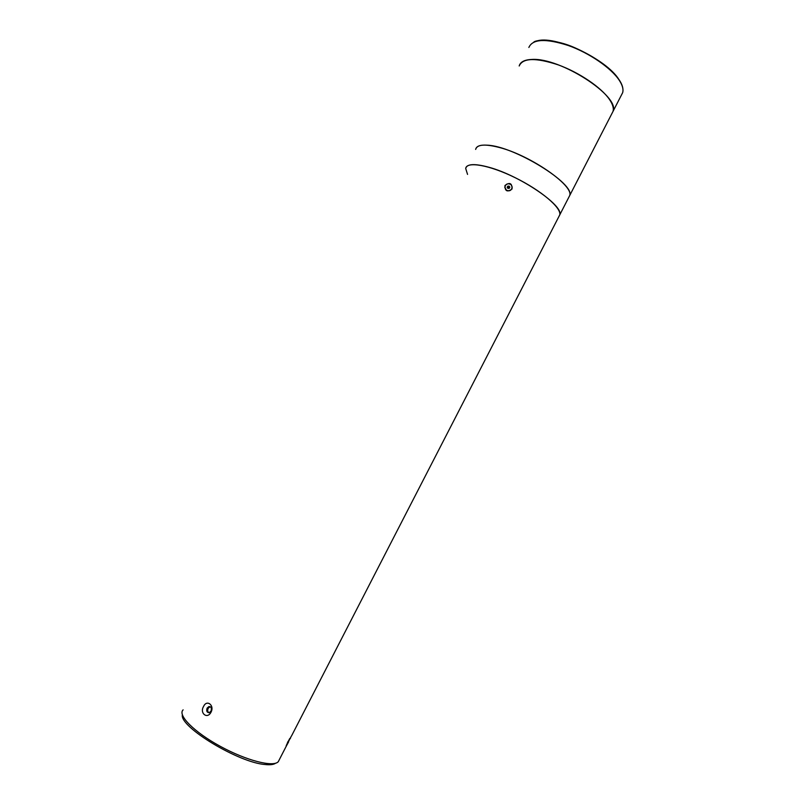 <?xml version="1.0" encoding="UTF-8"?>
<svg xmlns="http://www.w3.org/2000/svg" width="805" height="805" viewBox="0 0 805 805"><rect width="100%" height="100%" fill="white"/><g stroke="black" fill="none" stroke-linecap="round" stroke-linejoin="round"><path stroke-width="1.21" d="M611.79 113.797L613.048 111.352C613.903 108.152 612.686 104.157 609.395 99.347C601.184 87.403 579.238 72.5 558.318 64.903C535.748 57.477 522.707 57.839 519.195 65.99C520.302 61.915 524.498 59.741 531.783 59.459C560.049 57.266 620.363 96.248 613.048 111.352L611.79 113.797M467.544 174.393L465.693 168.487C466.89 163.767 474.729 163.385 489.199 167.339C520.02 175.721 563.731 205.577 559.767 214.855L558.851 216.646M475.644 149.418C477.003 144.397 484.962 143.763 499.523 147.526C530.525 155.466 573.975 185.683 569.688 195.585L568.702 197.497L569.688 195.585C575.313 183.771 513.962 145.947 487.095 145.172C480.152 144.729 476.329 146.138 475.644 149.418M182.353 714.86C179.535 726.945 238.864 762.798 265.268 764.539C270.228 765.052 273.68 764.609 275.622 763.21M504.826 187.102L506.516 190.362C509.454 191.459 511.336 190.523 512.171 187.555M512.171 186.951L511.054 184.647C507.673 182.916 505.6 183.882 504.836 187.545L506.526 190.282C509.766 191.379 511.648 190.272 512.171 186.951M507.754 186.186L507.18 187.354L507.925 188.42L509.253 188.31L509.827 187.142L509.082 186.086L507.754 186.186L509.082 186.086M507.291 187.525L507.724 186.649L508.025 188.41M508.971 188.33L509.042 186.549L509.676 187.444M508.81 187.142L508.015 187.203M289.679 738.608L286.198 745.631L291.38 736.092M288.22 742.16L289.83 738.97L288.069 742.069M504.946 185.512C504.926 191.238 507.301 192.385 512.071 188.964C512.091 183.158 509.716 182.011 504.946 185.512M203.574 706.458C199.399 713.23 207.368 719.519 211.001 712.234C214.764 705.321 206.754 699.143 203.574 706.458M210.991 711.127L209.189 712.697C206.905 712.556 206.211 711.026 207.116 708.118L208.928 706.548C211.202 706.699 211.886 708.229 210.991 711.127M290.575 738.034L287.798 741.898L286.117 746.456L288.603 741.888M208.968 712.747C207.61 711.781 207.348 710.302 208.183 708.289L210.155 706.679M465.693 168.487C466.558 161.081 489.319 164.934 515.099 177.664C540.91 190.292 561.548 207.821 559.767 214.855L559.727 215.046M183.127 709.859C177.301 715.051 194.055 732.057 220.188 746.275C246.26 760.574 273.398 767.477 278.278 761.691L278.409 761.54M621.359 95.211L622.678 92.635C623.603 89.305 622.456 85.169 619.236 80.248C611.196 68.022 589.341 52.989 568.38 45.533C545.75 38.278 532.578 38.922 528.865 47.465M536.15 41.236C553.448 34.253 606.477 58.755 619.085 79.786M619.276 80.017C622.456 84.756 623.583 88.963 622.678 92.635L291.601 735.79M619.146 79.806C610.17 67.58 595.348 56.863 574.679 47.676C556.114 39.344 537.177 39.163 533.836 42.061M286.117 746.456L278.278 761.691M208.928 706.548L209.954 706.72"/></g></svg>
